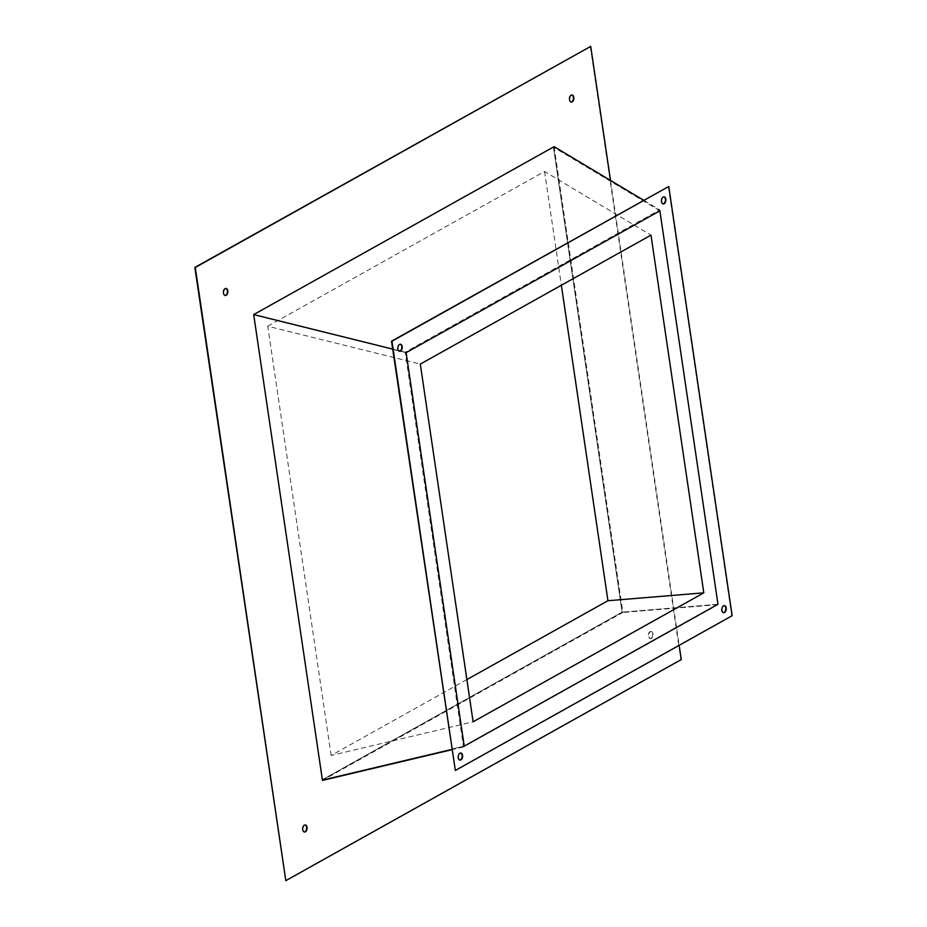 <?xml version="1.0" encoding="UTF-8"?>
<svg xmlns="http://www.w3.org/2000/svg" width="927" height="927" viewBox="0 0 927 927"><rect width="100%" height="100%" fill="white"/><g stroke="black" fill="none" stroke-linecap="round" stroke-linejoin="round"><path stroke-width="0.7" stroke-dasharray="4.63 3.48" d="M466.884 679.572L331.136 755.459L473.118 721.797M464.23 746.131L322.237 779.792L253.581 314.798L553.454 147.15L622.121 612.156L322.237 779.792L253.581 314.798L553.454 147.15L622.121 612.156L322.237 779.792L464.23 746.131M717.973 604.277L622.121 612.156L717.973 604.277M331.136 755.459L267.752 326.234L420.302 364.102M406.13 352.666L253.581 314.798L406.13 352.666M267.752 326.234L544.566 171.483L650.974 235.145M659.873 210.823L553.454 147.15L659.873 210.823M544.566 171.483L561.356 285.249M650.963 638.344A3.546 2.167 96.9 0 0 652.666 634.543A3.546 2.167 96.9 0 0 650.893 631.507A3.546 2.167 96.9 0 0 649.978 631.704A3.546 2.167 96.9 0 0 648.274 635.505A3.546 2.167 96.9 0 0 650.047 638.541A3.546 2.167 96.9 0 0 650.963 638.344M650.406 631.75A3.546 2.167 -83.1 0 1 651.322 631.554A3.546 2.167 -83.1 0 1 653.095 634.601A3.546 2.167 -83.1 0 1 651.391 638.402A3.546 2.167 -83.1 0 1 650.476 638.599A3.546 2.167 -83.1 0 1 648.703 635.551A3.546 2.167 -83.1 0 1 650.406 631.75M305.087 824.984A3.546 2.167 96.9 0 0 304.879 824.937A3.546 2.167 96.9 0 0 303.963 825.134A3.546 2.167 96.9 0 0 302.26 828.935A3.546 2.167 96.9 0 0 304.033 831.982A3.546 2.167 96.9 0 0 304.241 831.982M225.864 288.448A3.546 2.167 96.9 0 0 225.655 288.401A3.546 2.167 96.9 0 0 224.74 288.598A3.546 2.167 96.9 0 0 223.025 292.399A3.546 2.167 96.9 0 0 224.797 295.446A3.546 2.167 96.9 0 0 225.018 295.458M571.878 95.017A3.546 2.167 96.9 0 0 571.669 94.971A3.546 2.167 96.9 0 0 570.754 95.168A3.546 2.167 96.9 0 0 569.039 98.969A3.546 2.167 96.9 0 0 570.812 102.016A3.546 2.167 96.9 0 0 571.032 102.016M399.421 351.252A3.546 2.167 -83.1 0 1 399.201 351.24A3.546 2.167 -83.1 0 1 397.428 348.193A3.546 2.167 -83.1 0 1 399.131 344.392A3.546 2.167 -83.1 0 1 400.047 344.195A3.546 2.167 -83.1 0 1 400.267 344.241M663.048 203.87A3.546 2.167 -83.1 0 1 662.828 203.859A3.546 2.167 -83.1 0 1 661.055 200.823A3.546 2.167 -83.1 0 1 662.759 197.022A3.546 2.167 -83.1 0 1 663.674 196.814A3.546 2.167 -83.1 0 1 663.894 196.86M723.408 612.654A3.546 2.167 -83.1 0 1 723.199 612.643A3.546 2.167 -83.1 0 1 721.426 609.607A3.546 2.167 -83.1 0 1 723.13 605.806A3.546 2.167 -83.1 0 1 724.045 605.609A3.546 2.167 -83.1 0 1 724.254 605.644M459.78 760.036A3.546 2.167 -83.1 0 1 459.56 760.024A3.546 2.167 -83.1 0 1 457.799 756.988A3.546 2.167 -83.1 0 1 459.502 753.188A3.546 2.167 -83.1 0 1 460.418 752.979A3.546 2.167 -83.1 0 1 460.626 753.025M610.511 180.417L679.167 645.331M554.079 146.663L622.863 612.457L322.469 780.395M590.29 46.35L680.847 659.526L285.4 880.604M659.769 209.884L718.054 604.636L463.477 746.953L405.192 352.202L659.769 209.884L643.639 200.244M405.192 352.202L400.232 350.974M398.494 350.545L392.7 349.097M463.477 746.953L451.855 749.711M668.332 186.431L731.716 615.655L454.914 770.407M718.054 604.636L622.863 612.457"/><path stroke-width="1.39" d="M561.356 285.249L607.938 600.719L466.884 679.572M703.802 592.84L473.118 721.797L420.302 364.102L650.974 235.145L703.802 592.84L607.938 600.719M717.973 604.277L464.23 746.131L406.13 352.666L659.873 210.823L717.973 604.277L464.23 746.131L406.13 352.666L659.873 210.823L717.973 604.277M304.241 831.982A3.546 2.167 96.9 0 0 304.948 831.774A3.546 2.167 96.9 0 0 306.652 828.159A3.546 2.167 96.9 0 0 305.087 824.984M304.392 825.192A3.546 2.167 -83.1 0 1 305.307 824.984A3.546 2.167 -83.1 0 1 307.08 828.031A3.546 2.167 -83.1 0 1 305.377 831.832A3.546 2.167 -83.1 0 1 304.462 832.029A3.546 2.167 -83.1 0 1 302.689 828.993A3.546 2.167 -83.1 0 1 304.392 825.192M225.018 295.458A3.546 2.167 96.9 0 0 225.713 295.25A3.546 2.167 96.9 0 0 227.428 291.623A3.546 2.167 96.9 0 0 225.864 288.448M225.168 288.656A3.546 2.167 -83.1 0 1 226.084 288.459A3.546 2.167 -83.1 0 1 227.857 291.495A3.546 2.167 -83.1 0 1 226.142 295.296A3.546 2.167 -83.1 0 1 225.226 295.493A3.546 2.167 -83.1 0 1 223.453 292.457A3.546 2.167 -83.1 0 1 225.168 288.656M571.032 102.016A3.546 2.167 96.9 0 0 571.727 101.808A3.546 2.167 96.9 0 0 573.431 98.181A3.546 2.167 96.9 0 0 571.878 95.017M571.171 95.226A3.546 2.167 -83.1 0 1 572.086 95.017A3.546 2.167 -83.1 0 1 573.859 98.065A3.546 2.167 -83.1 0 1 572.156 101.866A3.546 2.167 -83.1 0 1 571.241 102.063A3.546 2.167 -83.1 0 1 569.468 99.027A3.546 2.167 -83.1 0 1 571.171 95.226M400.545 351.09A3.546 2.167 96.9 0 0 402.248 347.289A3.546 2.167 96.9 0 0 400.476 344.253A3.546 2.167 96.9 0 0 399.56 344.45A3.546 2.167 96.9 0 0 397.857 348.251A3.546 2.167 96.9 0 0 399.63 351.287A3.546 2.167 96.9 0 0 400.545 351.09M400.267 344.241A3.546 2.167 -83.1 0 1 401.82 347.416A3.546 2.167 -83.1 0 1 400.116 351.043A3.546 2.167 -83.1 0 1 399.421 351.252M664.172 203.708A3.546 2.167 96.9 0 0 665.876 199.908A3.546 2.167 96.9 0 0 664.103 196.872A3.546 2.167 96.9 0 0 663.187 197.069A3.546 2.167 96.9 0 0 661.484 200.869A3.546 2.167 96.9 0 0 663.257 203.917A3.546 2.167 96.9 0 0 664.172 203.708M663.894 196.86A3.546 2.167 -83.1 0 1 665.447 200.035A3.546 2.167 -83.1 0 1 663.744 203.662A3.546 2.167 -83.1 0 1 663.048 203.87M724.543 612.504A3.546 2.167 96.9 0 0 726.247 608.703A3.546 2.167 96.9 0 0 724.474 605.655A3.546 2.167 96.9 0 0 723.558 605.852A3.546 2.167 96.9 0 0 721.855 609.653A3.546 2.167 96.9 0 0 723.616 612.701A3.546 2.167 96.9 0 0 724.543 612.504M724.254 605.644A3.546 2.167 -83.1 0 1 725.818 608.819A3.546 2.167 -83.1 0 1 724.114 612.446A3.546 2.167 -83.1 0 1 723.408 612.654M460.904 759.873A3.546 2.167 96.9 0 0 462.619 756.073A3.546 2.167 96.9 0 0 460.846 753.037A3.546 2.167 96.9 0 0 459.931 753.234A3.546 2.167 96.9 0 0 458.228 757.035A3.546 2.167 96.9 0 0 459.989 760.082A3.546 2.167 96.9 0 0 460.904 759.873M460.626 753.025A3.546 2.167 -83.1 0 1 462.191 756.2A3.546 2.167 -83.1 0 1 460.487 759.827A3.546 2.167 -83.1 0 1 459.78 760.036M679.167 645.331L681.264 659.584L285.829 880.65L195.284 267.474L590.719 46.396L610.511 180.417M451.855 749.711L322.469 780.395L253.685 314.589L554.079 146.663L643.639 200.244M285.829 880.65L194.855 267.416L590.719 46.396M455.342 770.464L391.53 341.182L668.761 186.489L732.145 615.713L455.342 770.464L391.959 341.229L668.761 186.489M400.232 350.974L398.494 350.545M392.7 349.097L253.685 314.589"/></g></svg>
